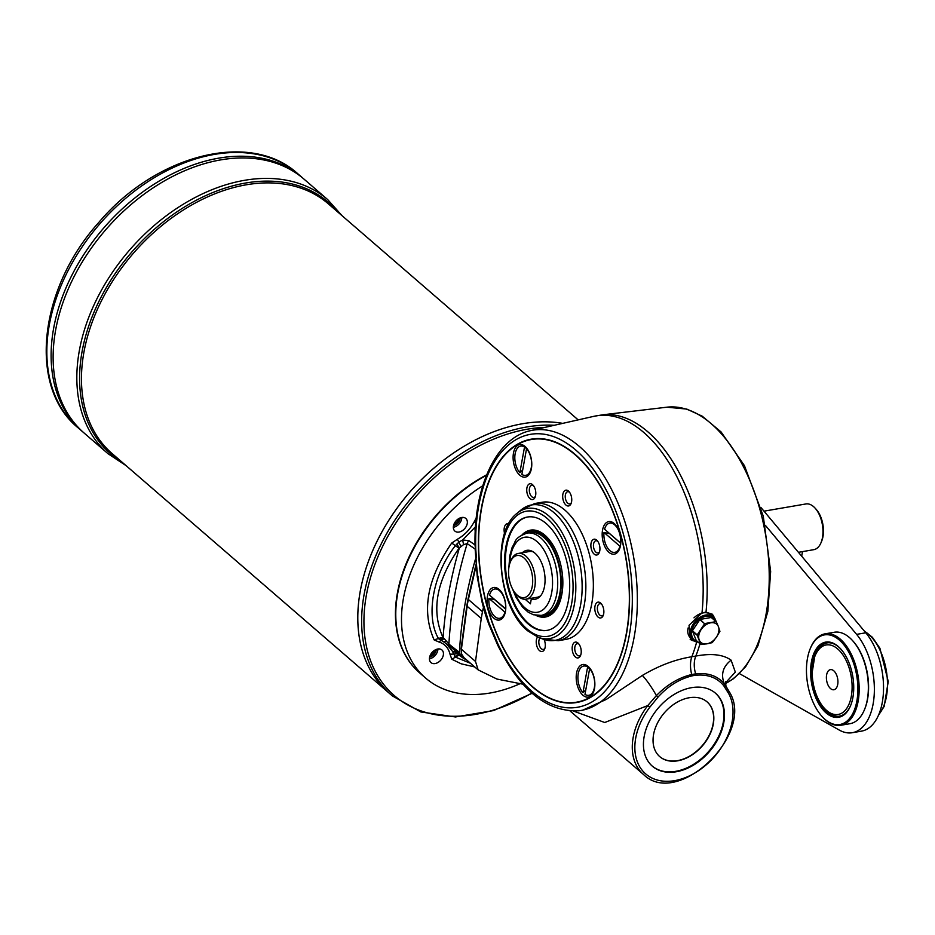 <?xml version="1.0" encoding="UTF-8"?>
<svg xmlns="http://www.w3.org/2000/svg" width="935" height="935" viewBox="0 0 935 935"><rect width="100%" height="100%" fill="white"/><g stroke="black" fill="none" stroke-linecap="round" stroke-linejoin="round"><path stroke-width="1.4" d="M739.445 673.609L839.221 730.048A55.668 30.481 -99.8 0 0 852.311 732.713A55.668 30.481 -99.8 0 0 874.283 693.291A55.668 30.481 -99.8 0 0 856.612 634.374L765.368 525.341M840.799 725.279L849.973 723.702A46.399 25.409 -99.8 0 0 864.443 709.735A46.399 25.409 -99.8 0 0 852.545 640.592A46.399 25.409 -99.8 0 0 834.242 632.259L825.067 633.837A46.399 25.409 80.2 0 1 851.294 654.196A46.399 25.409 80.2 0 1 858.12 701.344A46.399 25.409 80.2 0 1 840.799 725.279A46.399 25.409 80.2 0 1 822.496 716.958A46.399 25.409 80.2 0 1 822.216 716.642M864.594 709.349A45.464 24.894 -99.8 0 0 864.758 708.975A45.464 24.894 -99.8 0 0 853.106 641.211A45.464 24.894 -99.8 0 0 852.825 640.907M760.973 507.553L865.787 632.796L856.612 634.374M810.435 648.189A46.399 25.409 80.2 0 1 810.598 647.803A46.399 25.409 80.2 0 1 825.067 633.837M439.216 639.493A4.64 3.331 -53.5 0 0 443.108 637.46L446.077 640.755L444.09 642.146L443.4 641.714L444.125 642.181L438.48 638.535C425.355 616.258 433.034 574.008 455.357 545.643L459.097 541.938L462.661 539.986L468.914 540.652L475.027 544.953M475.214 531.992L474.875 527.387L462.661 539.986L463.55 544.614L459.015 548.226C436.493 580.764 431.105 610.426 442.839 637.179L443.108 637.46A432.928 301.386 -49.1 0 1 459.389 547.84A4.64 0.725 49.7 0 0 456.537 544.182M475.459 527.375L475.541 526.089M474.723 666.947L461.189 663.815L451.815 659.245L450.027 654.278C448.496 647.861 444.733 643.747 438.737 641.924L434.12 639.879C421.346 610.812 427.213 578.543 451.71 543.06L457.402 539.238C464.461 535.182 470.001 529.467 474.045 522.081L476.277 517.885M468.914 540.652A4.64 3.039 124.6 0 0 467.184 543.609L463.55 544.614M475.085 549.044L467.184 543.609A428.312 298.171 -49.1 0 0 448.917 644.11L459.436 652.396L460.289 654.699L449.7 646.365A4.64 2.922 -51.9 0 1 448.917 644.11L446.077 640.755M449.7 646.365L444.172 642.193M446.521 643.911L452.376 651.216L454.527 651.66L463.818 658.567L455.135 652.279A4.64 3.483 126.4 0 1 454.527 651.66M470.527 663.324L455.45 657.118L452.376 651.216L456.958 652.665M460.289 654.699A47.299 32.924 -49.1 0 1 463.818 658.567L465.957 659.537A426.816 297.131 -49.1 0 0 466.156 659.537M459.436 652.396A426.816 297.131 -49.1 0 1 475.447 559.118M475.05 545.876L475.693 546.344A292.223 160.014 80.2 0 1 475.728 548.681L475.05 545.876C473.566 487.088 496.169 437.814 530.624 430.638A142.19 77.85 80.2 0 1 633.638 557.131A142.19 77.85 80.2 0 1 578.823 710.775L582.318 710.355L606.301 699.415L642.31 675.456A18.56 2.536 -122.7 0 1 656.393 695.593L658.053 697.054L649.872 707.14L647.78 705.551L656.393 695.593C667.064 684.642 678.845 677.618 691.725 674.521L695.663 673.843C708.099 672.557 717.659 675.9 724.333 683.894L729.101 691.573L728.681 693.583L723.772 685.752L724.333 683.894C720.628 674.451 722.895 666.55 731.112 660.18L735.319 672.09L725.163 683.24M505.426 611.548A16.514 9.046 -99.8 0 0 500.178 590.476A16.514 9.046 -99.8 0 0 487.673 595.151A16.514 9.046 -99.8 0 0 493.844 618.175A16.514 9.046 -99.8 0 0 504.409 615.09A16.514 9.046 -99.8 0 0 505.426 611.548M692.403 630.763L697.183 634.9L704.604 623.75L699.824 619.613L692.403 630.763L696.189 640.428M573.529 711.091L604.746 722.51L647.78 705.551A60.307 41.981 -49.1 0 0 643.49 774.46C677.957 808.728 755.866 733.157 729.3 691.818L729.101 691.573M695.418 641.574L690.474 639.54L689.025 625.305L701.998 612.846L706.007 612.156L712.318 614.272L715.263 619.274M644.157 736.558A48.246 33.59 130.9 0 0 652.385 766.209A48.246 33.59 130.9 0 0 709.349 751.682A48.246 33.59 130.9 0 0 715.509 693.209A48.246 33.59 130.9 0 0 674.158 694.436A48.246 33.59 130.9 0 0 644.157 736.558M525.879 475.319A14.843 8.134 -99.8 0 0 526.031 475.296A14.843 8.134 -99.8 0 0 530.659 470.831A14.843 8.134 -99.8 0 0 531.524 467.874M528.661 451.196A14.843 8.134 -99.8 0 0 526.849 448.707L527.878 449.84M526.534 448.835L524.839 446.965A14.843 8.134 -99.8 0 0 520.994 446.042A14.843 8.134 -99.8 0 0 520.842 446.065M522.677 470.024L519.86 472.689A14.843 8.134 80.2 0 1 514.823 456.899A14.843 8.134 80.2 0 1 520.69 446.089A14.843 8.134 80.2 0 1 524.523 447.012L524.839 446.965M642.31 675.456C658.93 665.603 675.432 659.362 691.818 656.756A18.56 9.373 -98.8 0 0 691.725 674.521L691.877 675.923C679.371 679.032 668.093 686.068 658.053 697.054M696.692 641.948A145.568 79.709 -99.8 0 1 691.818 656.756L695.815 656.066A18.56 10.916 -100.7 0 0 695.663 673.843L695.675 675.269A35.881 24.976 130.9 0 0 691.877 675.923M547.291 630.354A57.526 31.498 80.2 0 1 528.813 623.727A57.526 31.498 80.2 0 1 505.379 562.613A57.526 31.498 80.2 0 1 527.784 516.973M522.069 534.867A44.074 24.135 80.2 0 1 530.449 530.157A44.074 24.135 80.2 0 1 555.367 549.5A44.074 24.135 80.2 0 1 561.853 594.298A44.074 24.135 80.2 0 1 545.385 617.03A44.074 24.135 80.2 0 1 535.93 615.394M699.999 643.747A145.568 79.709 80.2 0 1 695.815 656.066C711.523 653.156 723.281 654.523 731.112 660.18M716.128 621.623L711.243 617.486L700.116 619.402L704.604 623.75M711.991 614.003A16.701 11.629 -49.1 0 1 714.246 617.719M694.156 640.954A16.701 11.629 -49.1 0 1 690.159 639.26M704.896 623.54L716.035 621.623L711.243 617.486M716.268 621.74L718.384 626.579A12.062 8.392 -49.1 0 1 716.467 637.086A12.062 8.392 -49.1 0 1 706.895 643.829A12.062 8.392 -49.1 0 1 699.24 640.054A12.062 8.392 -49.1 0 1 701.156 629.547A12.062 8.392 -49.1 0 1 710.717 622.803A12.062 8.392 -49.1 0 1 718.384 626.579L719.927 631.3L716.467 637.086L712.213 642.649L706.895 643.829L700.841 644.449L697.124 635.216L692.344 631.078M475.892 564.775L468.073 598.891A1.858 0.806 12.9 0 0 468.365 599.487A74.227 51.67 130.9 0 0 467.138 606.254A1.858 0.912 7.6 0 1 466.834 605.658L461.107 648.668A1.858 0.912 7.6 0 0 461.399 649.252L475.506 661.454L478.147 669.904L496.964 679.055L522.969 684.198M698.153 642.158A15.463 10.764 -49.1 0 1 693.151 640.218A15.463 10.764 -49.1 0 1 695.126 621.483A15.463 10.764 -49.1 0 1 713.382 616.831A15.463 10.764 -49.1 0 1 716.023 621.495M715.322 620.898A14.528 10.121 130.9 0 0 706.077 616.294A14.528 10.121 130.9 0 0 692.379 628.764A14.528 10.121 130.9 0 0 697.463 641.55M852.311 732.713L861.497 731.135A55.668 30.481 -99.8 0 0 883.458 691.713A55.668 30.481 -99.8 0 0 865.787 632.796M856.857 701.04A45.464 24.894 80.2 0 1 821.935 716.339A45.464 24.894 80.2 0 1 810.283 648.574A45.464 24.894 80.2 0 1 842.61 643.303A45.464 24.894 80.2 0 1 856.857 701.04M839.992 716.07A37.213 20.371 80.2 0 1 839.104 716.128M826.528 643.035A37.213 20.371 80.2 0 1 827.393 642.789M840.904 715.813A37.12 20.325 -99.8 0 1 839.981 716.011L840.635 715.894A37.12 20.325 80.2 0 1 840.366 715.941M827.779 642.789A37.12 20.325 80.2 0 1 828.059 642.742L827.405 642.848C821.958 643.993 817.844 647.861 815.051 654.488L811.919 674.065C812.866 690.357 817.856 702.851 826.891 711.558C832.395 715.591 836.755 717.075 839.981 716.011M833.775 670.804A10.203 5.587 80.2 0 1 837.935 681.708A10.203 5.587 80.2 0 1 833.891 689.749A10.203 5.587 80.2 0 1 826.657 680.645A10.203 5.587 80.2 0 1 830.432 669.635A10.203 5.587 80.2 0 1 833.775 670.804M841.021 649.276A37.213 20.371 -99.8 0 0 826.622 642.894A37.213 20.371 -99.8 0 0 812.725 662.085A37.213 20.371 -99.8 0 0 811.966 675.058M814.677 690.813A37.213 20.371 -99.8 0 0 839.233 716.233A37.213 20.371 -99.8 0 0 850.675 705.411M696.061 640.311L701.075 644.566M526.849 448.707L526.545 448.753A14.843 8.134 80.2 0 1 531.594 464.543A14.843 8.134 80.2 0 1 525.715 475.354A14.843 8.134 80.2 0 1 521.882 474.431L526.545 448.753M519.86 472.689L524.523 447.012M614.949 552.351A14.843 8.134 -99.8 0 0 615.101 552.328A14.843 8.134 -99.8 0 0 619.73 547.852A14.843 8.134 -99.8 0 0 620.291 546.227L620.419 545.911M620.291 546.227L619.975 546.274A14.843 8.134 80.2 0 1 614.786 552.375A14.843 8.134 80.2 0 1 603.987 532.447L609.643 533.686L620.77 543.317M617.731 528.217A14.843 8.134 -99.8 0 0 615.92 525.727A14.843 8.134 -99.8 0 0 610.064 523.062A14.843 8.134 -99.8 0 0 609.912 523.086M620.478 545.631A16.514 9.046 -99.8 0 0 615.23 524.558A16.514 9.046 -99.8 0 0 602.724 529.233A16.514 9.046 -99.8 0 0 608.895 552.269A16.514 9.046 -99.8 0 0 619.461 549.184A16.514 9.046 -99.8 0 0 620.478 545.631M528.041 623.855A57.526 31.498 -99.8 0 0 546.905 630.424A57.526 31.498 -99.8 0 0 568.2 568.386A57.526 31.498 -99.8 0 0 527.398 517.032A57.526 31.498 -99.8 0 0 504.608 562.402A57.526 31.498 -99.8 0 0 528.041 623.855M562.858 494.288A8.018 4.394 -99.8 0 0 565.944 505.052A8.018 4.394 -99.8 0 0 571.075 503.556A8.018 4.394 -99.8 0 0 569.018 491.6A8.018 4.394 -99.8 0 0 562.858 494.288M569.59 492.313A6.171 3.378 -99.8 0 0 567.697 491.716A6.171 3.378 -99.8 0 0 565.394 494.895A6.171 3.378 -99.8 0 0 566.294 501.172A6.171 3.378 -99.8 0 0 569.789 503.871A6.171 3.378 -99.8 0 0 571.378 502.679M475.074 548.202L477.306 577.117L482.168 602.572C486.06 617.603 486.223 616.738 488.701 623.984L497.537 644.799L497.829 643.747A138.474 75.828 -99.8 0 0 621.857 662.564A138.474 75.828 -99.8 0 0 573.05 447.783A138.474 75.828 -99.8 0 0 475.693 546.344M576.79 702.489A133.611 73.164 80.2 0 1 524.243 678.471A133.611 73.164 80.2 0 1 524.126 678.342M489.917 479.48A133.611 73.164 80.2 0 1 489.975 479.328A133.611 73.164 80.2 0 1 531.489 439.123M532.88 686.944A133.249 72.953 -99.8 0 0 626.345 633.404A133.249 72.953 -99.8 0 0 584.609 464.169A133.249 72.953 -99.8 0 0 489.846 479.632A133.249 72.953 -99.8 0 0 524.021 678.226A133.249 72.953 -99.8 0 0 532.88 686.944M603.987 532.447L619.975 546.274M620.571 543.048L604.571 529.21A14.843 8.134 80.2 0 1 609.76 523.109A14.843 8.134 80.2 0 1 620.571 543.048L620.793 543.001M693.151 640.218L690.638 638.044A15.463 10.764 -49.1 0 1 688.113 627.958M693.98 617.848A15.463 10.764 -49.1 0 1 710.857 614.646L713.382 616.831M677.711 760.809A36.184 25.187 -49.1 0 1 659.771 756.649A36.184 25.187 -49.1 0 1 664.388 712.797A36.184 25.187 -49.1 0 1 707.117 701.904A36.184 25.187 -49.1 0 1 709.49 735.307A36.184 25.187 -49.1 0 1 677.711 760.809M707.012 701.811A36.184 25.187 -49.1 0 1 709.244 735.226A36.184 25.187 -49.1 0 1 677.513 760.634A36.184 25.187 -49.1 0 1 659.678 756.555M502.679 594.134A14.843 8.134 -99.8 0 0 500.868 591.633A14.843 8.134 -99.8 0 0 495.012 588.968A14.843 8.134 -99.8 0 0 494.86 589.003M499.898 618.257A14.843 8.134 -99.8 0 0 500.05 618.234A14.843 8.134 -99.8 0 0 504.678 613.769A14.843 8.134 -99.8 0 0 505.075 612.67A14.843 8.134 -99.8 0 0 505.239 612.133L504.935 612.191A14.843 8.134 80.2 0 1 499.746 618.292A14.843 8.134 80.2 0 1 488.935 598.353L494.592 599.604A10.951 5.996 -99.8 0 1 494.603 599.51M505.753 608.919L489.519 595.127A14.843 8.134 80.2 0 1 494.708 589.027A14.843 8.134 80.2 0 1 505.519 608.954M505.73 609.234L494.592 599.604M504.935 612.191L488.935 598.353M587.624 666.971L582.961 692.648A14.843 8.134 80.2 0 1 577.912 676.858A14.843 8.134 80.2 0 1 583.779 666.047A14.843 8.134 80.2 0 1 587.624 666.971L589.623 668.805M562.683 577.748A42.683 23.375 80.2 0 1 561.865 593.503A42.683 23.375 80.2 0 1 545.923 615.534L544.392 615.791A42.683 23.375 -99.8 0 0 560.334 593.772A42.683 23.375 -99.8 0 0 554.046 550.388A42.683 23.375 -99.8 0 0 529.911 531.664A42.683 23.375 -99.8 0 0 524.956 533.605M529.911 531.664L531.442 531.396A42.683 23.375 80.2 0 1 559.866 561.409M545.771 616.96A44.074 24.135 80.2 0 1 537.333 615.569M523.343 534.224A44.074 24.135 80.2 0 1 530.823 530.098M597.781 541.365A6.171 3.378 -99.8 0 0 595.887 540.757A6.171 3.378 -99.8 0 0 593.585 543.948A6.171 3.378 -99.8 0 0 595.957 552.211A6.171 3.378 -99.8 0 0 597.979 552.924A6.171 3.378 -99.8 0 0 599.569 551.72M588.968 695.278A14.843 8.134 -99.8 0 0 589.12 695.254A14.843 8.134 -99.8 0 0 593.748 690.79A14.843 8.134 -99.8 0 0 594.625 687.833M591.75 671.155A14.843 8.134 -99.8 0 0 589.95 668.665L589.634 668.712A14.843 8.134 80.2 0 1 594.683 684.502A14.843 8.134 80.2 0 1 588.816 695.313A14.843 8.134 80.2 0 1 584.971 694.389L589.634 668.712M526.919 487.883A8.018 4.394 -99.8 0 0 530.005 498.635A8.018 4.394 -99.8 0 0 535.136 497.139A8.018 4.394 -99.8 0 0 533.079 485.183A8.018 4.394 -99.8 0 0 526.919 487.883M533.651 485.908A6.171 3.378 -99.8 0 0 531.758 485.3A6.171 3.378 -99.8 0 0 529.455 488.491A6.171 3.378 -99.8 0 0 530.367 494.755A6.171 3.378 -99.8 0 0 533.85 497.467A6.171 3.378 -99.8 0 0 535.439 496.263M594.496 688.569A16.514 9.046 -99.8 0 0 589.249 667.496A16.514 9.046 -99.8 0 0 576.743 672.171A16.514 9.046 -99.8 0 0 582.914 695.208A16.514 9.046 -99.8 0 0 593.48 692.122A16.514 9.046 -99.8 0 0 594.496 688.569M531.407 468.61A16.514 9.046 -99.8 0 0 526.16 447.538A16.514 9.046 -99.8 0 0 513.654 452.213A16.514 9.046 -99.8 0 0 519.825 475.249A16.514 9.046 -99.8 0 0 530.39 472.152A16.514 9.046 -99.8 0 0 531.407 468.61M590.978 669.811L589.95 668.665M585.777 689.983L582.961 692.648M587.928 666.924A14.843 8.134 -99.8 0 0 584.083 666A14.843 8.134 -99.8 0 0 583.931 666.024M715.252 692.999A48.246 33.59 -49.1 0 1 718.057 737.54A48.246 33.59 -49.1 0 1 675.806 771.317A48.246 33.59 -49.1 0 1 652.139 765.987M575.142 454.398A133.611 73.164 80.2 0 1 626.543 633.579A133.611 73.164 80.2 0 1 576.638 702.512A133.611 73.164 80.2 0 1 481.887 583.241A133.611 73.164 80.2 0 1 531.337 439.146A133.611 73.164 80.2 0 1 575.142 454.398M575.434 657.013A8.018 4.394 -99.8 0 0 580.565 655.505A8.018 4.394 -99.8 0 0 578.508 643.549A8.018 4.394 -99.8 0 0 572.43 645.816A8.018 4.394 -99.8 0 0 575.434 657.013M579.081 644.273A6.171 3.378 -99.8 0 0 577.187 643.677A6.171 3.378 -99.8 0 0 574.885 646.856A6.171 3.378 -99.8 0 0 577.257 655.131A6.171 3.378 -99.8 0 0 579.279 655.832A6.171 3.378 -99.8 0 0 580.857 654.64M852.872 697.603A38.136 20.886 80.2 0 1 850.523 705.796A38.136 20.886 80.2 0 1 823.396 710.226A38.136 20.886 80.2 0 1 811.451 661.781A38.136 20.886 80.2 0 1 840.74 648.96A38.136 20.886 80.2 0 1 852.872 697.603M508.675 523.869A8.018 4.394 -99.8 0 0 504.281 527.854A8.018 4.394 -99.8 0 0 504.573 533.569M594.134 554.093A8.018 4.394 -99.8 0 0 599.265 552.597A8.018 4.394 -99.8 0 0 597.208 540.64A8.018 4.394 -99.8 0 0 591.13 542.908A8.018 4.394 -99.8 0 0 594.134 554.093M601.708 604.302A6.171 3.378 -99.8 0 0 599.814 603.706A6.171 3.378 -99.8 0 0 597.512 606.885A6.171 3.378 -99.8 0 0 599.884 615.16A6.171 3.378 -99.8 0 0 601.906 615.861A6.171 3.378 -99.8 0 0 603.496 614.669M78.037 427.774C27.676 386.88 38.908 288.611 98.935 222.285C156.052 154.532 250.428 130.222 297.739 173.711A167.949 116.91 130.9 0 0 214.489 154.392A167.949 116.91 130.9 0 0 67.028 272.704A167.949 116.91 130.9 0 0 78.037 427.774L82.327 431.491A167.949 116.91 -49.1 0 1 103.75 227.988A167.949 116.91 -49.1 0 1 302.04 177.428L304.039 179.146A167.949 116.91 -49.1 0 1 304.05 179.158L327.729 199.634A167.949 116.91 130.9 0 0 244.479 180.326A167.949 116.91 130.9 0 0 97.018 298.639A167.949 116.91 130.9 0 0 108.028 453.709L126.015 465.595M79.604 261.332A167.926 116.898 -49.1 0 1 133.273 199.272M84.337 433.232A167.949 116.91 -49.1 0 1 84.337 433.221A167.949 116.91 -49.1 0 1 105.749 229.718A167.949 116.91 -49.1 0 1 304.039 179.146A167.949 116.91 -49.1 0 0 105.76 229.718A167.949 116.91 -49.1 0 0 84.337 433.232L108.028 453.709M81.602 263.062A167.926 116.898 -49.1 0 1 135.271 201.013M417.828 541.435A129.346 90.041 -49.1 0 1 417.863 541.377A129.346 90.041 -49.1 0 1 459.19 493.575A129.346 90.041 -49.1 0 1 459.249 493.54M419.757 672.978A129.907 90.426 -49.1 0 1 486.656 474.84M436.341 649.393A7.094 4.944 -49.1 0 1 429.621 657.165M433.746 656.791A9.28 6.463 130.9 0 0 436.563 653.53M460.242 517.896A7.094 4.944 -49.1 0 1 453.522 525.657M457.647 525.283A9.28 6.463 130.9 0 0 460.464 522.034M453.989 524.149A6.171 4.289 130.9 0 0 458.816 518.574M430.088 655.657A6.171 4.289 130.9 0 0 434.915 650.082M578.157 419.873L328.22 203.736A165.168 114.982 -49.1 0 0 133.214 253.467A165.168 114.982 -49.1 0 0 112.153 453.604L388.481 692.554A165.168 114.982 -49.1 0 1 390.024 518.399A165.168 114.982 -49.1 0 1 562.741 423.368M385.793 525.213A165.144 114.97 -49.1 0 1 438.573 464.192M554.245 425.285A165.168 114.982 130.9 0 0 526.51 427.014A165.168 114.982 130.9 0 0 381.492 543.364A165.168 114.982 130.9 0 0 392.314 695.874L388.492 692.566A165.168 114.982 -49.1 0 1 390.024 518.422A165.168 114.982 -49.1 0 1 562.718 423.368M84.337 433.221L82.338 431.502A167.949 116.91 -49.1 0 1 103.75 227.976A167.949 116.91 -49.1 0 1 302.04 177.416L297.739 173.711M520.152 683.66A129.907 90.426 -49.1 0 1 490.045 693.022A129.907 90.426 -49.1 0 1 425.647 678.085L419.908 673.118A129.907 90.426 -49.1 0 1 417.793 541.494A129.907 90.426 -49.1 0 1 459.295 493.493A129.907 90.426 -49.1 0 1 486.445 475.377M801.599 556.091A7.422 3.448 10.3 0 0 801.809 555.53L802.522 551.615M461.82 517.476A8.357 5.809 -49.1 0 1 460.406 522.127A8.357 5.809 -49.1 0 1 457.729 525.213A8.357 5.809 -49.1 0 1 453.487 527.258A8.357 5.809 -49.1 0 1 453.335 527.282M453.463 525.961A8.357 5.809 -49.1 0 1 458.653 518.668A8.357 5.809 -49.1 0 1 465.805 518.457A8.357 5.809 -49.1 0 1 464.742 528.579A8.357 5.809 -49.1 0 1 454.889 531.092A8.357 5.809 -49.1 0 1 453.463 525.961M435.126 663.558A8.357 5.809 -49.1 0 1 430.988 662.599A8.357 5.809 -49.1 0 1 432.052 652.478A8.357 5.809 -49.1 0 1 441.916 649.965A8.357 5.809 -49.1 0 1 442.454 657.667A8.357 5.809 -49.1 0 1 435.126 663.558M425.647 678.085A129.907 90.426 -49.1 0 1 482.764 485.779M454.422 656.148A4.64 3.249 -31.3 0 0 458.641 654.862M437.919 648.972A8.357 5.809 -49.1 0 1 437.79 650.304A8.357 5.809 -49.1 0 1 436.505 653.623A8.357 5.809 -49.1 0 1 433.84 656.721A8.357 5.809 -49.1 0 1 429.586 658.766A8.357 5.809 -49.1 0 1 429.434 658.789M539.074 615.616A42.683 23.375 -99.8 0 0 544.392 615.791M527.013 533.102L530.075 532.576A41.759 22.861 80.2 0 1 559.679 569.847A41.759 22.861 80.2 0 1 544.228 614.879L541.166 615.405A41.759 22.861 80.2 0 0 556.629 570.373A41.759 22.861 80.2 0 0 527.013 533.102C513.56 538.209 516.342 541.061 512.228 547.104L509.785 555.729L508.874 567.557M522.361 552.737A24.801 13.581 80.2 0 1 532.19 551.276A24.801 13.581 80.2 0 1 544.415 572.477A24.801 13.581 80.2 0 1 539.986 596.542A24.801 13.581 80.2 0 1 531.314 598.891L530.414 603.823L525.154 599.265M531.314 598.891L532.436 598.073M510.358 561.958A21.341 11.688 80.2 0 1 524.009 557.973A21.341 11.688 80.2 0 1 531.98 587.741A21.341 11.688 80.2 0 1 515.828 593.772A21.341 11.688 80.2 0 1 510.358 561.958L510.989 560.427A23.2 12.704 80.2 0 1 518.224 553.45A23.2 12.704 80.2 0 1 525.832 556.091A23.2 12.704 80.2 0 1 535.276 580.869A23.2 12.704 80.2 0 1 526.089 599.171L537.263 597.243A23.2 12.704 -99.8 0 0 540.827 595.56M533.324 551.93A23.2 12.704 -99.8 0 0 529.397 551.521L518.224 553.45M798.443 552.316L813.789 549.675A23.2 12.704 -99.8 0 0 821.024 542.686A23.2 12.704 -99.8 0 0 815.075 508.114A23.2 12.704 -99.8 0 0 805.923 503.953L764 511.164M821.024 542.686L821.666 541.155A21.341 11.688 -99.8 0 0 816.197 509.353L815.075 508.114M526.089 599.171A23.2 12.704 80.2 0 1 516.938 594.999L515.828 593.772M598.061 617.042A8.018 4.394 -99.8 0 0 603.192 615.534A8.018 4.394 -99.8 0 0 601.135 603.578A8.018 4.394 -99.8 0 0 595.069 605.845A8.018 4.394 -99.8 0 0 598.061 617.042M537.496 637.027A8.018 4.394 -99.8 0 0 539.495 650.596A8.018 4.394 -99.8 0 0 544.626 649.1A8.018 4.394 -99.8 0 0 544.065 639.482M540.021 637.986A6.171 3.378 -99.8 0 0 538.946 640.44A6.171 3.378 -99.8 0 0 541.318 648.715A6.171 3.378 -99.8 0 0 543.34 649.416A6.171 3.378 -99.8 0 0 544.918 648.224M558.3 640.709L565.78 639.411A69.587 38.101 -99.8 0 0 591.539 564.366A69.587 38.101 -99.8 0 0 542.183 502.247L534.703 503.533A69.587 38.101 80.2 0 1 557.517 511.48A69.587 38.101 80.2 0 1 585.859 585.813A69.587 38.101 80.2 0 1 558.3 640.709L543.048 639.119A68.722 37.634 -99.8 0 0 581.734 596.331A68.722 37.634 -99.8 0 0 554.151 512.789A68.722 37.634 -99.8 0 0 520.853 510.124L534.703 503.533M878.818 714.469A46.399 25.409 -99.8 0 0 886.287 670.465A46.399 25.409 -99.8 0 0 864.618 631.382M828.34 642.731A37.12 20.325 -99.8 0 0 827.405 642.848M826.575 710.425A35.261 19.308 -99.8 0 0 851.54 678.67A35.261 19.308 -99.8 0 0 818.37 649.989A35.261 19.308 -99.8 0 0 826.575 710.425M460.885 546.391L457.402 539.238M475.775 523.074L474.045 522.081M438.737 641.924L444.113 638.663M457.905 653.764L450.027 654.278M475.728 548.681L476.382 557.856M476.02 566.119L468.365 599.487L482.472 611.689L481.244 618.456L467.138 606.254L461.399 649.252A14.843 10.332 130.9 0 0 464.041 657.702L461.563 654.009L461.107 648.668M701.998 612.846A145.568 79.709 -99.8 0 0 593.935 416.309L602.432 414.848A145.568 79.709 80.2 0 1 706.007 612.156M649.872 707.14A58.461 40.696 130.9 0 0 644.951 773.245A58.461 40.696 130.9 0 0 709.116 762.212A58.461 40.696 130.9 0 0 728.681 693.583M723.772 685.752C717.145 677.606 707.783 674.112 695.675 675.269M482.472 611.689L483.43 607.505M475.506 661.454L481.244 618.456M725.163 683.695A142.19 77.85 -99.8 0 0 763.696 524.921A142.19 77.85 -99.8 0 0 666.889 407.192L602.432 414.848M476.044 558.616A139.105 76.167 -99.8 0 0 477.925 577.129L478.194 576.872M477.925 577.129A139.49 76.378 -99.8 0 0 482.717 602.222L489.122 623.213L497.829 643.747M489.122 623.213L489.718 624.299M527.095 629.056A63.486 34.77 -99.8 0 0 572.033 571.881A63.486 34.77 -99.8 0 0 512.322 520.246A63.486 34.77 -99.8 0 0 527.095 629.056M538.268 637.319L527.574 630.763C498.285 607.703 490.922 532.705 516.95 513.42A66.011 36.149 80.2 0 1 574.102 567.37A66.011 36.149 80.2 0 1 538.268 637.319L543.048 639.119M544.953 427.388A163.625 113.906 130.9 0 0 527.258 429.212A163.625 113.906 130.9 0 0 366.403 595.011A163.625 113.906 130.9 0 0 475.436 714.387A163.625 113.906 130.9 0 0 531.84 693.045M121.351 461.551A166.278 115.753 -49.1 0 1 131.706 252.158A166.278 115.753 -49.1 0 1 337.406 211.684M459.015 548.226L451.71 543.06M442.839 637.179L434.12 639.879M451.815 659.245L459.097 654.979M514.332 591.902A38.043 20.827 -99.8 0 0 547.665 604.22A38.043 20.827 -99.8 0 0 541.073 545.876A38.043 20.827 -99.8 0 0 510.37 556.921A38.043 20.827 -99.8 0 0 509.575 564.226M799.554 552.129L799.32 553.368M878.503 715.217L884.159 706.439L888.25 681.486L879.917 648.282L872.39 637.284L864.139 630.821M853.106 641.211L852.545 640.592M864.758 708.975L864.443 709.735M444.125 642.181L445.866 643.374M729.3 691.818L725.957 686.185L725.513 681.557M531.244 469.417L530.659 470.831M643.49 774.46L570.081 710.974M821.935 716.339L822.496 716.958M810.283 648.574L810.598 647.803M616.948 526.861L615.92 525.727M620.314 546.437L619.73 547.852M725.174 683.777L733.426 678.752L745.569 666.807L757.969 645.688L767.845 611.42L770.65 571.472L763.264 516.143L744.447 465.665L721.107 431.982L702.22 416.18L686.769 409.074L666.889 407.192M478.147 669.904L464.041 657.702M530.624 430.638L593.935 416.309M501.896 592.778L500.868 591.633M505.274 612.355L504.678 613.769M716.21 621.67L711.43 617.532M466.834 605.658L468.073 598.891M594.344 689.375L593.748 690.79M497.537 644.799C519.837 690.17 546.928 712.154 578.823 710.775M700.888 644.519L696.107 640.381M342.081 215.728L327.729 199.634M392.314 695.874L420.82 711.956L455.485 716.958L493.563 710.565L532.144 693.303M512.555 588.992L515.898 597.079L522.478 607.072L528.135 612.133L533.324 614.739L541.166 615.405M516.95 513.42L520.853 510.124"/></g></svg>
